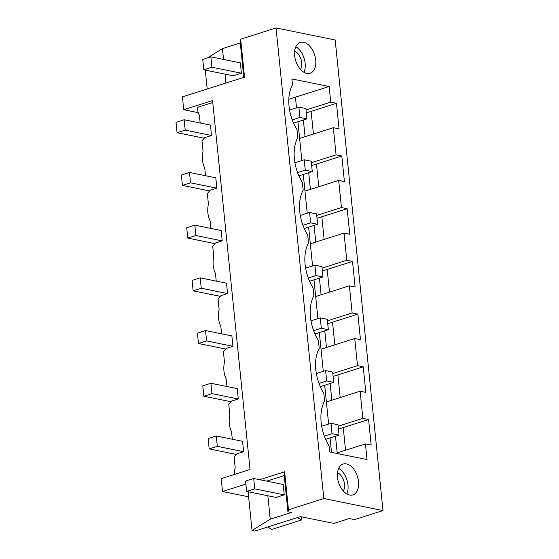 <?xml version="1.0" encoding="UTF-8"?>
<svg xmlns="http://www.w3.org/2000/svg" width="559" height="559" viewBox="0 0 559 559"><rect width="100%" height="100%" fill="white"/><g stroke="black" fill="none" stroke-linecap="round" stroke-linejoin="round"><path stroke-width="0.84" d="M248.622 496.811L222.51 491.508L221.203 478.644L250.041 469.49L212.567 100.571L183.729 109.725L198.277 112.68M200.178 123.008L199.402 115.399A21.57 16.127 -78.5 0 1 197.173 107.468L212.762 102.521M183.729 109.725L182.423 96.861L244.528 77.149L240.67 39.179L240.118 41.177L243.794 77.38M276.034 27.95L335.183 39.975L382.985 510.563L323.829 498.537L276.034 27.95L240.67 39.179M222.51 491.508L245.883 484.087M259.697 479.706L284.615 471.796L284.056 473.794L287.913 511.764L291.442 512.484L270.242 519.213L252.039 530.463L248.182 492.493L249.083 491.934M323.829 498.537L288.472 509.766L284.615 471.796M288.821 99.25L329.139 86.498L291.861 78.924L292.462 84.842A35.587 21.815 72.4 0 0 297.032 129.849L297.814 137.549A35.587 21.815 72.4 0 0 302.384 182.555L303.167 190.249A35.587 21.815 72.4 0 0 307.743 235.255L308.519 242.948A35.587 21.815 72.4 0 0 313.096 287.955L313.878 295.655A35.587 21.815 72.4 0 0 318.448 340.662L319.231 348.355A35.587 21.815 72.4 0 0 323.801 393.361L324.583 401.062A35.587 21.815 72.4 0 0 329.153 446.068L329.754 451.986L367.032 459.568L365.446 443.916L371.176 445.083L368.584 419.529L362.854 418.37L360.094 391.209L365.824 392.376L363.231 366.83L357.494 365.663L354.741 338.509L360.471 339.676L357.879 314.13L352.142 312.963L349.389 285.81L355.119 286.97L352.526 261.423L346.79 260.256L344.03 233.103L349.766 234.27L347.167 208.724L341.437 207.557L338.677 180.403L344.414 181.57L341.815 156.017L336.085 154.857L333.325 127.697L339.061 128.863L336.462 103.317L306.318 112.89M305.06 136.675L303.369 120.017M341.815 156.017L311.67 165.59M310.413 189.375L308.722 172.717M347.167 208.724L317.023 218.289M315.765 242.075L314.074 225.417M352.526 261.423L322.375 270.996M321.118 294.782L319.427 278.123M357.879 314.13L327.735 323.696M326.47 347.481L324.779 330.823M363.231 366.83L333.087 376.403M331.822 400.188L330.131 383.53M368.584 419.529L338.44 429.102M337.182 452.888L335.484 436.23M382.985 510.563L354.56 519.584L349.291 518.514L333.863 523.413L300.393 516.614L254.911 531.05L252.039 530.463M205.279 70.12L207.193 89M207.263 58.003L222.44 48.626L223.537 59.436M225.025 74.13L225.934 83.046M222.44 48.626L240.293 42.959M210.869 56.864L240.356 62.86L241.411 73.229L233.292 75.807L203.797 69.819L202.742 59.443L210.869 56.864L211.924 67.241L203.797 69.819M346.426 463.914A16.176 9.915 72.4 0 0 343.114 464.054A16.176 9.915 72.4 0 0 337.888 479.908A16.176 9.915 72.4 0 0 349.592 495.036A16.176 9.915 72.4 0 0 352.904 494.89A16.176 9.915 72.4 0 0 358.13 479.035A16.176 9.915 72.4 0 0 346.426 463.914M329.139 86.498L330.732 102.15L306.025 109.997M336.462 103.317L330.732 102.15M306.765 73.418A16.176 9.915 72.4 0 0 310.077 73.271A16.176 9.915 72.4 0 0 315.304 57.416A16.176 9.915 72.4 0 0 303.6 42.295A16.176 9.915 72.4 0 0 300.288 42.435A16.176 9.915 72.4 0 0 295.054 58.29A16.176 9.915 72.4 0 0 306.765 73.418M295.432 97.196L296.515 107.824M303.963 72.321A16.176 9.915 72.4 0 0 295.844 46.739M330.048 437.956L331.508 452.343M324.695 385.256L328.636 424.043M319.343 332.549L323.284 371.337M313.99 279.849L317.924 318.637M308.631 227.143L312.572 265.937M303.278 174.443L307.219 213.231M297.926 121.743L301.867 160.531M294.67 51.114A10.852 6.652 -107.6 0 1 297.081 52.728A10.852 6.652 -107.6 0 1 300.483 69.421M311.125 111.36L313.424 134.013M343.24 427.579L345.546 450.233M337.888 374.872L340.193 397.533M332.535 322.173L334.834 344.826M327.183 269.466L329.482 292.126M321.83 216.766L324.129 239.42M316.478 164.066L318.777 186.72M333.325 127.697L299.617 138.401M336.085 154.857L311.377 162.697M211.505 135.474L210.45 125.097L184.142 119.752L176.015 122.33L177.07 132.7L185.19 130.121L211.505 135.474L204.79 137.605L201.988 140.805L203.057 151.363A21.57 16.127 -78.5 0 0 202.526 160.167A21.57 16.127 -78.5 0 0 204.762 168.105L205.53 175.715M216.857 188.173L215.802 177.804L189.494 172.452L181.368 175.03L182.423 185.406L190.542 182.828L216.857 188.173L210.142 190.305L207.34 193.505L208.409 204.063A21.57 16.127 -78.5 0 0 207.878 212.874A21.57 16.127 -78.5 0 0 210.114 220.805L210.883 228.414M222.209 240.88L221.161 230.504L194.846 225.158L186.72 227.737L187.775 238.106L195.902 235.528L222.209 240.88L215.494 243.011L212.693 246.212L213.762 256.763A21.57 16.127 -78.5 0 0 213.238 265.574A21.57 16.127 -78.5 0 0 215.467 273.505L216.235 281.121M227.562 293.58L226.514 283.203L200.199 277.858L192.079 280.436L193.128 290.813L201.254 288.234L227.562 293.58L220.854 295.711L218.045 298.911L219.121 309.469A21.57 16.127 -78.5 0 0 218.59 318.281A21.57 16.127 -78.5 0 0 220.819 326.211L221.595 333.821M232.921 346.287L231.866 335.91L205.551 330.558L197.432 333.136L198.48 343.512L206.606 340.934L232.921 346.287L226.206 348.418L223.397 351.611L224.473 362.169A21.57 16.127 -78.5 0 0 223.942 370.98A21.57 16.127 -78.5 0 0 226.171 378.911L226.947 386.521M238.274 398.986L237.219 388.61L210.904 383.264L202.784 385.843L203.839 396.212L211.959 393.634L238.274 398.986L231.559 401.117L228.75 404.318L229.826 414.876A21.57 16.127 -78.5 0 0 229.295 423.68A21.57 16.127 -78.5 0 0 231.524 431.618L232.299 439.227M243.626 451.686L242.571 441.317L216.256 435.964L208.137 438.542L209.192 448.919L217.311 446.341L243.626 451.686L236.911 453.817L234.109 457.017L235.178 467.576A21.57 16.127 -78.5 0 0 234.521 474.416M338.677 180.403L304.969 191.101M341.437 207.557L316.729 215.397M344.03 233.103L310.329 243.801M346.79 260.256L322.082 268.103M349.389 285.81L315.681 296.508M352.142 312.963L327.441 320.803M354.741 338.509L321.034 349.207M357.494 365.663L332.794 373.51M360.094 391.209L326.386 401.914M362.854 418.37L338.146 426.21M365.446 443.916L336.008 453.258M266.734 481.131L284.238 475.576M267.67 526.997L271.828 529.401L301.476 519.989L301.147 516.768M270.242 519.213L267.852 495.749M246.624 491.438L276.118 497.433L284.238 494.855L283.182 484.478L253.695 478.483L245.576 481.061L246.624 491.438L254.75 488.859L253.695 478.483M288.472 509.766L287.913 511.764M297.311 517.592L301.476 519.989M338.67 468.358A16.176 9.915 -107.6 0 1 346.79 493.939M343.31 491.047A10.852 6.652 72.4 0 0 343.792 480.81A10.852 6.652 72.4 0 0 337.496 472.732M298.855 107.083L299.91 117.46L306.926 118.885L305.871 108.509L298.855 107.083L289.576 110.032M306.926 118.885L293.524 123.141M299.91 117.46L292.224 119.899M204.245 138.227L177.07 132.7M184.142 119.752L185.19 130.121M304.208 159.783L305.263 170.16L312.278 171.585L311.23 161.209L304.208 159.783L294.928 162.732M312.278 171.585L298.883 175.84M305.263 170.16L297.584 172.598M209.597 190.926L182.423 185.406M189.494 172.452L190.542 182.828M309.56 212.49L310.615 222.859L317.631 224.292L316.583 213.915L309.56 212.49L300.281 215.432M317.631 224.292L304.236 228.54M310.615 222.859L302.936 225.298M214.949 243.633L187.775 238.106M194.846 225.158L195.902 235.528M314.92 265.19L315.968 275.566L322.99 276.991L321.935 266.615L314.92 265.19L305.633 268.138M322.99 276.991L309.588 281.247M315.968 275.566L308.288 278.005M220.302 296.333L193.128 290.813M200.199 277.858L201.254 288.234M320.272 317.889L321.327 328.266L328.343 329.691L327.288 319.322L320.272 317.889L310.986 320.838M328.343 329.691L314.941 333.947M321.327 328.266L313.641 330.704M225.661 349.04L198.48 343.512M205.551 330.558L206.606 340.934M325.624 370.596L326.68 380.972L333.695 382.398L332.64 372.021L325.624 370.596L316.338 373.545M333.695 382.398L320.293 386.653M326.68 380.972L318.993 383.411M231.014 401.739L203.839 396.212M210.904 383.264L211.959 393.634M330.977 423.296L332.032 433.672L339.047 435.098L337.992 424.721L330.977 423.296L321.698 426.244M339.047 435.098L325.645 439.353M332.032 433.672L324.346 436.111M236.366 454.439L209.192 448.919M216.256 435.964L217.311 446.341M241.411 73.229L211.924 67.241M284.238 494.855L254.75 488.859"/></g></svg>
